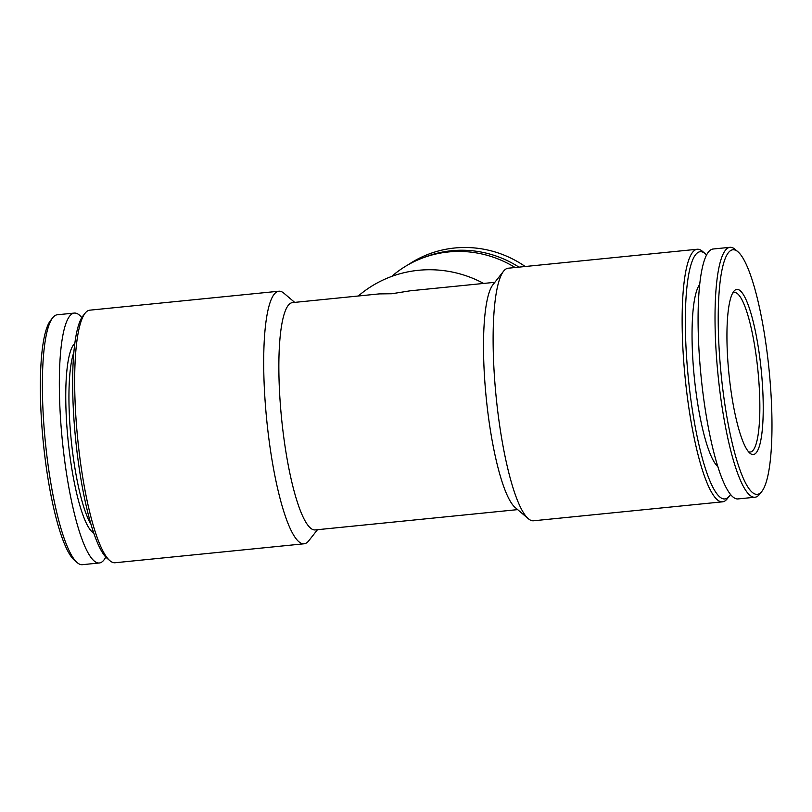 <?xml version="1.0" encoding="UTF-8"?>
<svg xmlns="http://www.w3.org/2000/svg" width="812" height="812" viewBox="0 0 812 812"><rect width="100%" height="100%" fill="white"/><g stroke="black" fill="none" stroke-linecap="round" stroke-linejoin="round"><path stroke-width="1.22" d="M730.536 494.396A124.246 24.34 -95.7 0 1 729.481 495.929L727.247 498.781A126.916 24.857 -95.7 0 1 722.558 501.826L533.545 520.776A126.916 24.857 -95.7 0 1 528.348 518.726L515.214 507.551A114.228 22.371 -95.7 0 1 486.236 397.971A114.228 22.371 -95.7 0 1 492.874 284.819L503.531 271.249A126.916 24.857 -95.7 0 1 508.21 268.214L697.224 249.254A126.916 24.857 -95.7 0 1 702.421 251.304L705.192 253.659A124.246 24.34 -95.7 0 1 706.521 254.948M528.348 518.726A126.916 24.857 -95.7 0 1 498.142 414.485A126.916 24.857 -95.7 0 1 503.531 271.249M494.853 282.312L410.243 290.797L391.79 293.751L379.295 293.893L292.442 302.612A114.228 22.371 -95.7 0 0 283.368 434.247A114.228 22.371 -95.7 0 0 315.239 529.921L517.65 509.621M317.482 529.688L308.804 540.751A126.916 24.857 -95.7 0 1 304.114 543.786A126.916 24.857 -95.7 0 1 268.711 437.495A126.916 24.857 -95.7 0 1 278.79 291.224A126.916 24.857 -95.7 0 1 283.987 293.274L294.685 302.379M723.066 391.364A122.906 24.076 -95.7 0 1 737.854 251.7A122.906 24.076 -95.7 0 1 769.045 369.602A122.906 24.076 -95.7 0 1 761.889 491.361A122.906 24.076 -95.7 0 1 723.066 391.364M730.221 385.081A82.997 16.26 -95.7 0 1 733.743 291.417A82.997 16.26 -95.7 0 1 761.26 370.384A82.997 16.26 -95.7 0 1 749.973 453.248A82.997 16.26 -95.7 0 1 730.221 385.081M761.889 491.361L759.646 494.214A125.586 24.593 -95.7 0 1 755.018 497.228A125.586 24.593 -95.7 0 1 719.98 392.044A125.586 24.593 -95.7 0 1 729.947 247.315A125.586 24.593 -95.7 0 1 735.093 249.345L737.854 251.7M755.018 497.228L738.067 498.923A125.586 24.593 -95.7 0 1 703.04 393.749A125.586 24.593 -95.7 0 1 713.007 249.02L729.947 247.315M717.92 466.748A93.522 18.321 -95.7 0 1 695.742 390.004A93.522 18.321 -95.7 0 1 699.65 284.555M729.481 495.929A124.246 24.34 -95.7 0 1 690.241 394.845A124.246 24.34 -95.7 0 1 705.192 253.659M722.558 501.826A126.916 24.857 -95.7 0 1 687.155 395.525A126.916 24.857 -95.7 0 1 697.224 249.254M304.114 543.786L115.101 562.746A126.916 24.857 -95.7 0 1 109.904 560.696A126.916 24.857 -95.7 0 1 79.698 456.445A126.916 24.857 -95.7 0 1 85.087 313.219A126.916 24.857 -95.7 0 1 89.767 310.174L278.79 291.224M109.904 560.696L107.143 558.341A124.246 24.34 -95.7 0 1 77.566 456.293A124.246 24.34 -95.7 0 1 82.844 316.071L85.087 313.219M91.056 524.44A93.522 18.321 -95.7 0 1 72.644 452.497A93.522 18.321 -95.7 0 1 73.811 352.489M93.816 533.139A96.192 18.838 -95.7 0 1 69.558 453.177A96.192 18.838 -95.7 0 1 74.785 343.425M105.804 557.052A125.586 24.593 -95.7 0 1 99.328 562.98A125.586 24.593 -95.7 0 1 64.3 457.806A125.586 24.593 -95.7 0 1 74.257 313.077A125.586 24.593 -95.7 0 1 81.789 317.604M99.328 562.98L82.377 564.685A125.586 24.593 -95.7 0 1 77.241 562.655A125.586 24.593 -95.7 0 1 47.35 459.511A125.586 24.593 -95.7 0 1 52.678 317.786A125.586 24.593 -95.7 0 1 57.317 314.772L74.257 313.077M77.241 562.655L74.471 560.3A122.906 24.076 -95.7 0 1 45.218 459.348A122.906 24.076 -95.7 0 1 50.435 320.638L52.678 317.786M358.295 296.004A114.228 110.929 48.7 0 1 483.627 283.429M391.688 276.425A106.879 103.794 48.7 0 1 515.112 267.524M423.702 257.587A105.54 102.495 48.7 0 1 518.949 267.138M408.406 264.61A105.54 102.495 48.7 0 1 525.212 266.509M732.586 293.233A80.155 15.702 -95.7 0 1 734.322 292.523A80.155 15.702 -95.7 0 1 757.941 370.719A80.155 15.702 -95.7 0 1 750.318 452.04A80.155 15.702 -95.7 0 1 748.481 451.695"/></g></svg>
